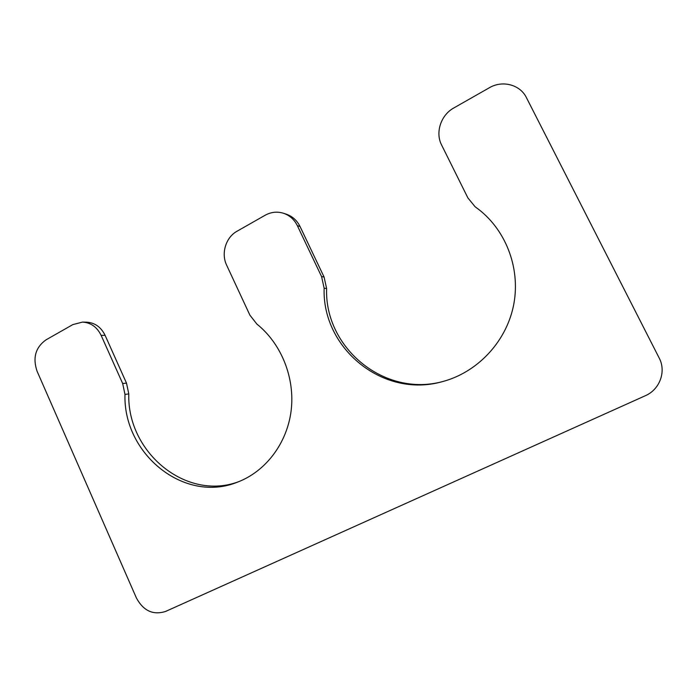 <?xml version="1.0" encoding="UTF-8"?>
<svg xmlns="http://www.w3.org/2000/svg" width="697" height="697" viewBox="0 0 697 697"><rect width="100%" height="100%" fill="white"/><g stroke="black" fill="none" stroke-linecap="round" stroke-linejoin="round"><path stroke-width="1.05" d="M475.851 207.288L478.778 209.483C507.111 231.526 521.112 270.663 513.262 306.819C505.377 342.976 476.652 372.651 442.334 381.651C382.949 398.693 321.918 348.204 324.14 288.201L326.614 288.541L324.079 277.023L300.041 226.508C297.053 220.479 292.522 216.401 286.458 214.258L283.688 213.326C277.319 211.322 271.142 211.958 265.165 215.234L237.058 231.221C225.793 237.328 220.897 253.447 226.647 265.191L249.883 315.131L256.862 324.07C281.457 343.717 295.18 378.123 291.128 410.76C287.025 443.405 265.627 471.451 237.703 482.063C184.435 503.992 123.055 453.965 124.981 394.406L122.672 383.516L101.135 335.362C97.022 327.015 90.802 322.598 82.464 322.101L72.836 324.602L45.976 339.875C35.521 347.402 32.55 357.84 37.054 371.179L136.403 597.974C143.425 610.903 153.166 615.381 165.625 611.426L645.239 395.765C659.719 389.64 666.463 371.536 659.17 357.997L526.418 97.624C520.128 84.581 502.371 79.981 489.364 87.744L453.834 107.948C440.844 115.022 435.102 132.604 441.61 145.028L467.905 197.931L475.066 206.704L477.184 208.325L475.066 206.704M324.14 288.201L321.578 276.587L297.358 225.671C294.352 219.599 289.786 215.478 283.688 213.326M239.237 481.461C186.552 501.831 126.932 452.388 128.788 393.927L126.497 383.123L105.099 335.327C101.013 327.05 94.827 322.667 86.541 322.171L82.464 322.101M326.614 288.541C324.445 347.759 384.395 397.743 443.135 381.442M479.431 209.997L477.184 208.325M297.358 225.671L300.041 226.508M321.578 276.587L324.079 277.023M124.981 394.406L128.788 393.927M122.672 383.516L126.497 383.123M101.135 335.362L105.099 335.327"/></g></svg>
